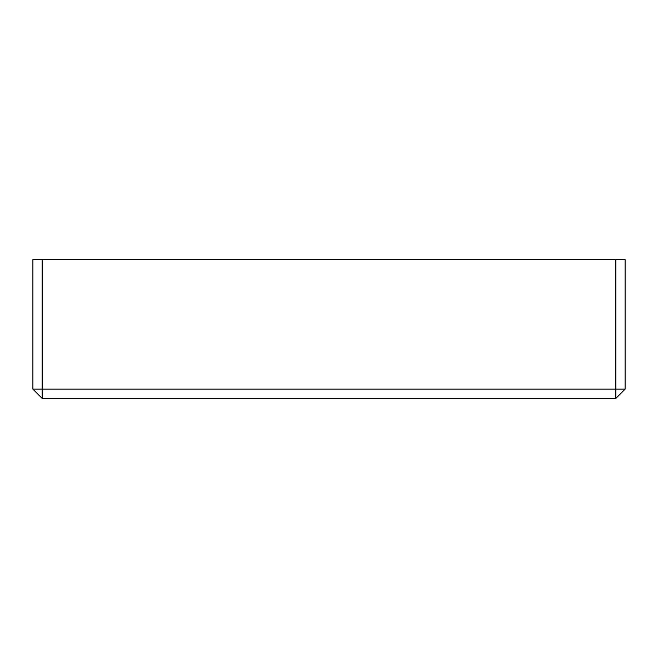 <?xml version="1.0" encoding="UTF-8"?>
<svg xmlns="http://www.w3.org/2000/svg" width="658" height="658" viewBox="0 0 658 658"><rect width="100%" height="100%" fill="white"/><g stroke="black" fill="none" stroke-linecap="round" stroke-linejoin="round"><path stroke-width="0.99" d="M42.153 398.403L32.9 389.141L42.153 389.141L42.153 398.403L615.847 398.403L615.847 389.141L625.1 389.141L615.847 398.403M625.1 389.141L625.1 259.597L615.847 259.597L615.847 389.141L42.153 389.141L42.153 259.597L32.9 259.597L32.9 389.141M615.847 259.597L42.153 259.597"/></g></svg>
